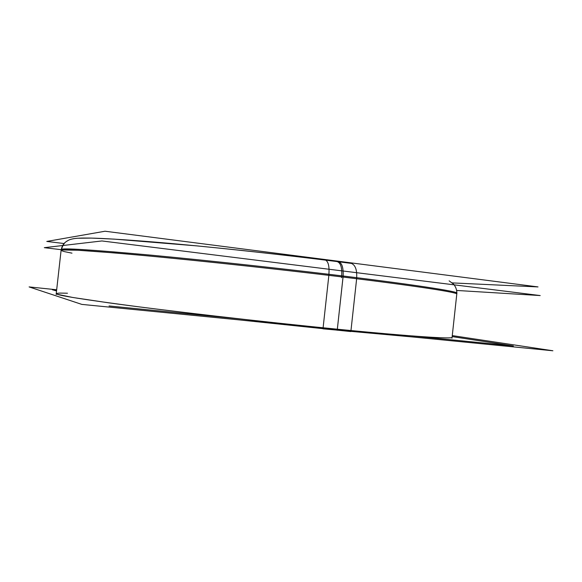 <?xml version="1.0" encoding="UTF-8"?>
<svg xmlns="http://www.w3.org/2000/svg" width="582" height="582" viewBox="0 0 582 582"><rect width="100%" height="100%" fill="white"/><g stroke="black" fill="none" stroke-linecap="round" stroke-linejoin="round"><path stroke-width="0.87" d="M67.352 240.824L65.511 242.141C63.242 243.916 61.772 246.652 61.095 250.347L56.243 293.634C55.872 295.169 83.466 299.577 139.011 306.852C194.403 313.982 274.217 322.995 337.334 329.208L343.053 277.054C418.014 286.184 458.216 292.542 456.79 294.026L452.083 337.334C453.152 339.146 412.522 336.629 337.334 329.208C261.005 321.701 162.458 310.279 108.769 302.844L72.721 297.467L57.152 294.23C55.945 293.59 56.934 293.212 60.128 293.088L67.49 293.226M56.629 290.192L52.336 289.749L56.541 290.949M452.163 336.6L513.375 345.955L411.707 335.901M239.857 318.907L109.045 305.965M61.175 249.685L44.305 247.67L101.915 240.955L540.205 295.561L456.652 290.447M56.672 289.763L29.1 286.919L81.807 304.393L552.9 350.771L452.272 335.603M451.988 338.2L456.885 293.161C458.754 291.546 412.165 284.263 328.976 274.297L322.988 328.837L412.58 336.956M325.062 260.03L325.52 260.081C328.532 261.689 329.616 267.058 328.757 276.181M64.093 243.538L46.793 241.435L105.044 231.229L538.023 286.919L452.229 282.903M350.75 263.326L351.419 263.413C355.624 265.196 357.333 270.579 356.548 279.556M56.141 294.499L61.197 249.482C61.263 247.823 91.229 249.714 151.102 255.163C210.597 260.721 294.536 269.91 356.759 277.694L350.859 331.573L237.987 319.765M338.171 261.689C341.823 262.526 343.482 267.305 343.147 276.014L337.218 330.249L343.162 276.014M71.986 253.155L64.777 251.7C61.685 250.893 60.797 250.318 62.121 249.976L78.017 250.253L114.348 252.908C168.344 257.397 266.956 267.756 343.053 277.054C280.124 269.379 200.31 260.758 144.722 255.607C88.951 250.558 61.081 248.805 61.095 250.347C62.463 245.946 64.085 243.094 65.97 241.77L68.822 240.068C70.837 239.173 73.681 238.562 77.37 238.249L91.556 238.096L114.159 239.122L197.254 245.917C248.434 250.922 304.102 257.244 351.419 263.413M336.898 261.522C340.834 262.627 342.391 268.026 341.576 277.723M456.855 293.066L456.703 290.738M455.83 287.734L454.571 285.478M453.895 284.583L452.105 282.794M338.731 261.762C280.073 254.21 206.355 246.353 154.135 242.039C124.577 239.638 102.956 238.307 89.279 238.045C80.381 237.98 77.261 238.147 73.092 238.773M449.129 280.844L453.451 284.074C453.342 283.747 457.445 288.257 456.768 294.201"/></g></svg>
